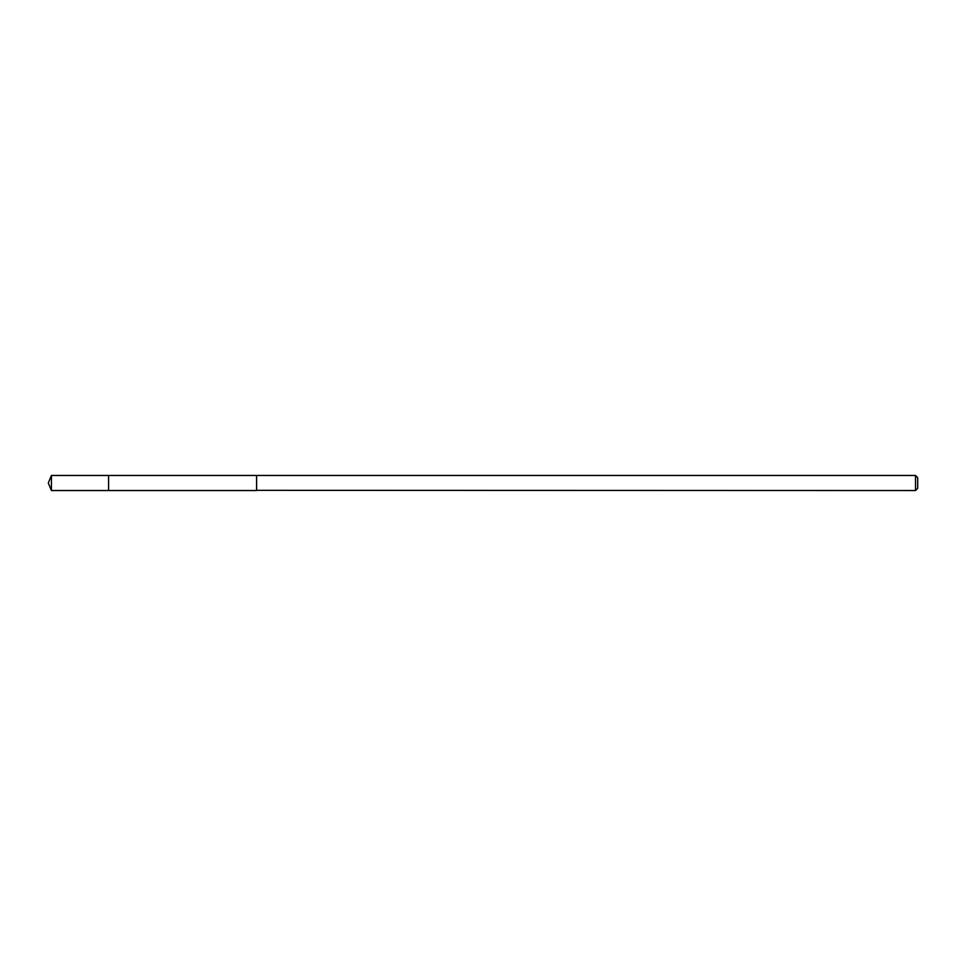 <?xml version="1.0" encoding="UTF-8"?>
<svg xmlns="http://www.w3.org/2000/svg" width="966" height="966" viewBox="0 0 966 966"><rect width="100%" height="100%" fill="white"/><g stroke="black" fill="none" stroke-linecap="round" stroke-linejoin="round"><path stroke-width="1.45" d="M108.578 490.535L108.578 475.465L51.427 475.465L51.427 490.535L108.578 490.535L108.578 475.465L256.594 475.465L256.594 490.535L51.427 490.535L48.3 483L51.427 490.535M256.594 490.342L915.527 490.535L915.527 475.465L256.594 475.465L256.594 490.342M915.527 475.465L917.7 477.639L917.7 488.361L915.527 490.535M48.3 483L51.427 475.465"/></g></svg>
